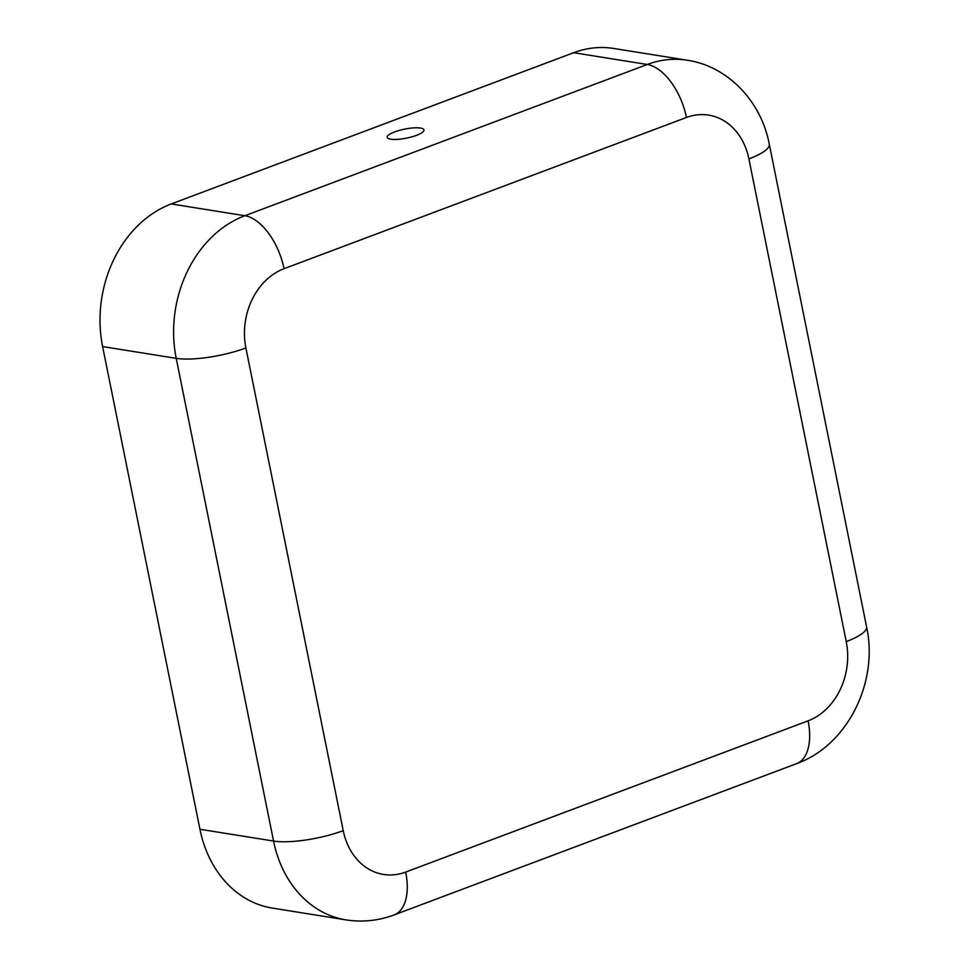 <?xml version="1.0" encoding="UTF-8"?>
<svg xmlns="http://www.w3.org/2000/svg" width="969" height="969" viewBox="0 0 969 969"><rect width="100%" height="100%" fill="white"/><g stroke="black" fill="none" stroke-linecap="round" stroke-linejoin="round"><path stroke-width="1.45" d="M866.589 626.846C878.713 682.019 847.705 745.452 796.53 763.681A50.8 27.071 69.4 0 0 808.098 720.839A63.506 51.418 99.1 0 0 846.24 641.599A50.8 12.5 -11.4 0 0 866.589 626.846L769.265 144.151A50.8 12.5 -11.4 0 1 748.904 158.904A63.506 51.418 -80.9 0 0 686.44 117.479A50.8 27.071 -110.6 0 0 647.268 64.487L573.66 52.714L171.259 203.938A114.306 92.552 99.1 0 0 102.617 346.575L199.941 829.27A114.306 92.552 -80.9 0 0 272.422 908.11L346.018 919.884A114.306 92.552 -80.9 0 1 273.549 841.044L199.941 829.27M390.737 139.197A18.738 4.603 -11.4 0 0 410.65 137.186A18.738 4.603 -11.4 0 0 423.913 130.5A18.738 4.603 -11.4 0 0 404.679 129.107A18.738 4.603 -11.4 0 0 387.467 137.852A18.738 4.603 -11.4 0 0 390.737 139.197M573.66 52.714A114.306 92.552 -80.9 0 1 613.631 48.45L687.227 60.235C727.985 66.207 761.331 101.563 769.265 144.151M687.227 60.235A114.306 92.552 -80.9 0 0 647.268 64.487L244.854 215.724L171.259 203.938M748.904 158.904L846.24 641.599M686.44 117.479L284.038 268.704A50.8 27.071 -110.6 0 0 244.854 215.724A114.306 92.552 99.1 0 0 176.213 358.348L273.549 841.044A50.8 12.5 168.6 0 0 343.232 830.639L245.896 347.944A50.8 12.5 168.6 0 1 176.213 358.348L102.617 346.575M808.098 720.839L405.696 872.076A50.8 27.071 69.4 0 1 394.129 914.918L796.53 763.681M405.696 872.076A63.506 51.418 -80.9 0 1 343.232 830.639M284.038 268.704A63.506 51.418 99.1 0 0 245.896 347.944M346.018 919.884C362.382 922.427 378.407 920.768 394.129 914.918"/></g></svg>
